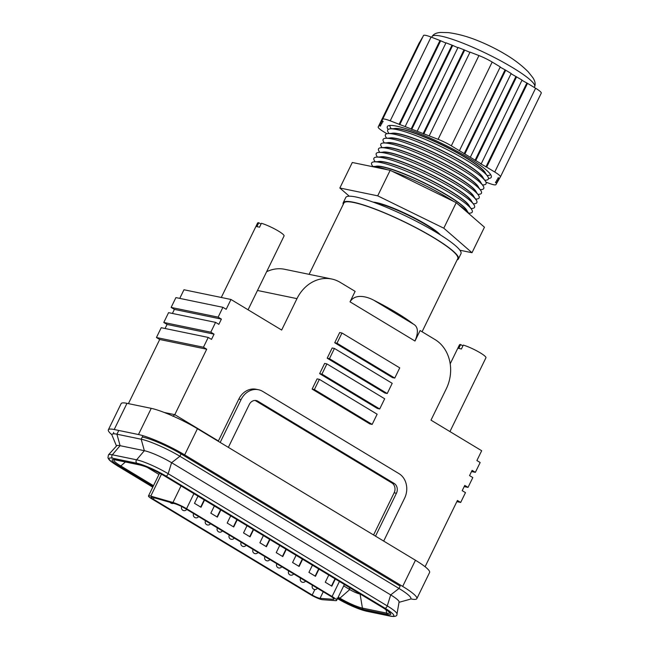<?xml version="1.0" encoding="UTF-8"?>
<svg xmlns="http://www.w3.org/2000/svg" width="649" height="649" viewBox="0 0 649 649"><rect width="100%" height="100%" fill="white"/><g stroke="black" fill="none" stroke-linecap="round" stroke-linejoin="round"><path stroke-width="0.97" d="M248.064 309.784L284.075 235.952A14.732 2.223 -154 0 0 278.413 231.06A14.732 2.223 -154 0 0 261.425 223.297L259.511 227.223A14.732 2.223 26 0 0 256.858 226.671L258.773 222.745A14.732 2.223 -154 0 0 257.588 223.037L221.285 297.469M261.028 224.108L258.773 222.745M488.494 178.459A57.826 8.729 -154 0 0 491.269 177.291A57.826 8.729 -154 0 0 469.049 158.088A57.826 8.729 -154 0 0 416.869 132.566A57.826 8.729 -154 0 0 387.323 126.587A57.826 8.729 -154 0 0 388.11 129.5M541.266 93.132L500.403 176.909A14.732 2.223 -154 0 0 494.741 172.017L486.661 167.134L527.515 83.364L535.603 88.24A14.732 2.223 26 0 1 541.266 93.132A14.732 2.223 26 0 1 541.25 93.156L500.411 176.885A14.732 2.223 -154 0 1 500.395 176.926L499.568 178.361L498.245 177.712L497.686 178.678L499.008 179.327L498.448 180.292L497.126 179.643L496.566 180.609L497.897 181.258L497.337 182.223L496.014 181.574L495.455 182.539L496.777 183.188L495.95 184.616A14.732 2.223 -154 0 1 488.364 183.05L485.947 182.118M486.661 167.134L480.447 163.694L481.209 163.848L522.064 80.07L511.055 73.726M451.323 145.814A14.732 2.223 -154 0 0 438.091 139.332L429.176 135.892L470.038 52.115L478.946 55.563A14.732 2.223 26 0 1 492.177 62.044L451.323 145.814L481.209 163.848M429.176 135.892L423.164 133.564L464.027 49.795L458.024 47.466L417.161 131.244L423.164 133.564M417.161 131.244L411.15 128.924L452.012 45.146L446.001 42.826L405.146 126.596L411.15 128.924M405.146 126.596L399.135 124.275L439.998 40.498L431.082 37.058L390.219 120.828L399.135 124.275M390.219 120.828A14.732 2.223 -154 0 0 382.642 119.262L423.505 35.484A14.732 2.223 26 0 1 431.082 37.058M419.035 43.223A14.732 2.223 26 0 1 419.043 43.199L378.197 126.953A14.732 2.223 -154 0 0 378.189 126.977L379.024 125.525L380.346 126.166L380.906 125.2L379.584 124.559L380.144 123.594L381.466 124.235L382.026 123.269L380.695 122.629L381.255 121.663L382.577 122.304L383.137 121.339L381.815 120.698L382.642 119.262M419.952 41.779L419.059 43.183A14.732 2.223 26 0 1 419.059 43.183L378.189 126.977A14.732 2.223 -154 0 0 383.851 131.869L386.926 133.726M379.584 124.559L421.071 39.849M380.695 122.629L422.183 37.918M381.815 120.698L423.505 35.484M445.895 43.053L439.998 40.498M457.91 47.701L452.012 45.146M469.925 52.342L464.027 49.795M492.177 62.044L500.265 66.92L459.411 150.698M464.854 153.983L505.717 70.206L500.152 67.155M505.717 70.206L511.169 73.499L470.306 157.269M527.515 83.364L521.95 80.306M464.1 153.829L504.954 70.051M485.898 166.98L526.761 83.202M496.777 183.188L497.264 182.182M399.703 124.77L440.557 40.992M411.717 129.411L452.58 45.641M423.732 134.059L464.595 50.281M381.466 124.235L381.953 123.237M379.024 125.525L419.887 41.747M475.003 160.4L515.858 76.631M475.758 160.563L516.62 76.785M499.008 179.327L499.495 178.321M380.144 123.594L420.998 39.816M382.577 122.304L383.064 121.306M381.255 121.663L422.118 37.885M497.897 181.258L498.383 180.252M380.346 126.166L380.833 125.168M534.662 86.65A57.088 8.624 26 0 0 512.726 67.691A57.088 8.624 26 0 0 461.212 42.493A57.088 8.624 26 0 0 432.039 36.595C433.435 34.146 436.29 32.758 440.59 32.45L448.354 32.62C458.153 33.918 468.189 36.693 478.443 40.936A31.306 4.73 26 0 1 502.667 52.747L505.255 54.281C514.146 59.513 521.812 65.387 528.27 71.893L532.861 77.677C535.101 81.101 535.693 84.094 534.662 86.65L534.273 87.437M487.083 175.53L487.878 175.49A55.984 8.453 -154 0 0 490.563 174.508M485.557 173.364A51.563 7.788 -154 0 0 465.763 157.561A51.563 7.788 -154 0 0 393.935 128.672M389.952 125.435A55.984 8.453 -154 0 0 390.828 128.153L391.29 128.802M484.787 180.235L485.582 180.203A55.984 8.453 -154 0 0 487.545 176.179L484.738 172.204A51.563 7.788 -154 0 0 465.674 157.739A51.563 7.788 -154 0 0 395.355 128.607L390.495 128.843A55.984 8.453 -154 0 0 388.532 132.867L388.994 133.516M487.545 176.179A55.984 8.453 -154 0 0 466.842 160.481A55.984 8.453 -154 0 0 390.495 128.843M483.262 178.077A51.563 7.788 -154 0 0 463.467 162.274A51.563 7.788 -154 0 0 391.631 133.386M482.483 184.949L483.286 184.908A55.984 8.453 -154 0 0 485.241 180.893L482.442 176.917A51.563 7.788 -154 0 0 463.378 162.453A51.563 7.788 -154 0 0 393.051 133.321L388.191 133.556A55.984 8.453 -154 0 0 386.236 137.58L386.69 138.229M485.241 180.893A55.984 8.453 -154 0 0 464.546 165.187A55.984 8.453 -154 0 0 388.191 133.556M480.958 182.791A51.563 7.788 -154 0 0 461.163 166.988A51.563 7.788 -154 0 0 389.335 138.099M480.187 189.662L480.982 189.622A55.984 8.453 -154 0 0 482.945 185.606L480.146 181.631A51.563 7.788 -154 0 0 461.082 167.166A51.563 7.788 -154 0 0 390.755 138.026L385.895 138.269A55.984 8.453 -154 0 0 383.932 142.293L384.395 142.942M482.945 185.606A55.984 8.453 -154 0 0 462.25 169.9A55.984 8.453 -154 0 0 385.895 138.269M478.662 187.504A51.563 7.788 -154 0 0 458.867 171.701A51.563 7.788 -154 0 0 387.039 142.812M477.891 194.375L478.686 194.335A55.984 8.453 -154 0 0 480.649 190.319L477.842 186.336A51.563 7.788 -154 0 0 458.778 171.88A51.563 7.788 -154 0 0 388.459 142.739L383.6 142.983A55.984 8.453 -154 0 0 381.636 146.999L382.099 147.656M480.649 190.319A55.984 8.453 -154 0 0 459.946 174.613A55.984 8.453 -154 0 0 383.6 142.983M476.366 192.209A51.563 7.788 -154 0 0 456.571 176.414A51.563 7.788 -154 0 0 384.735 147.526M475.587 199.089L476.39 199.048A55.984 8.453 -154 0 0 478.345 195.033L475.547 191.049A51.563 7.788 -154 0 0 456.482 176.593A51.563 7.788 -154 0 0 386.155 147.453L381.296 147.696A55.984 8.453 -154 0 0 379.341 151.712L379.795 152.369M478.345 195.033A55.984 8.453 -154 0 0 457.65 179.327A55.984 8.453 -154 0 0 381.296 147.696M474.07 196.923A51.563 7.788 -154 0 0 454.268 181.128A51.563 7.788 -154 0 0 382.439 152.239M473.291 203.802L474.086 203.762A55.984 8.453 -154 0 0 476.05 199.738L473.251 195.763A51.563 7.788 -154 0 0 454.186 181.306A51.563 7.788 -154 0 0 383.859 152.166L379 152.41A55.984 8.453 -154 0 0 377.037 156.425L377.499 157.082M476.05 199.738A55.984 8.453 -154 0 0 455.355 184.04A55.984 8.453 -154 0 0 379 152.41M471.766 201.636A51.563 7.788 -154 0 0 451.972 185.833A51.563 7.788 -154 0 0 380.144 156.953M470.996 208.516L471.791 208.475A55.984 8.453 -154 0 0 473.754 204.451L470.947 200.476A51.563 7.788 -154 0 0 451.882 186.012A51.563 7.788 -154 0 0 381.563 156.88L376.704 157.115A55.984 8.453 -154 0 0 374.741 161.139L375.203 161.796M473.754 204.451A55.984 8.453 -154 0 0 453.059 188.754A55.984 8.453 -154 0 0 376.704 157.115M469.47 206.35A51.563 7.788 -154 0 0 449.676 190.546A51.563 7.788 -154 0 0 377.84 161.658M468.692 213.229L469.495 213.188A55.984 8.453 -154 0 0 471.45 209.165L468.651 205.189A51.563 7.788 -154 0 0 449.587 190.725A51.563 7.788 -154 0 0 379.259 161.593L374.4 161.828A55.984 8.453 -154 0 0 372.445 165.852L372.899 166.501M439.17 234.143A39.776 6.003 -154 0 0 426.223 224.943A39.776 6.003 -154 0 0 374.595 202.65M471.45 209.165A55.984 8.453 -154 0 0 450.755 193.467A55.984 8.453 -154 0 0 374.4 161.828M373.159 202.131A39.776 6.003 26 0 1 426.393 224.595A39.776 6.003 26 0 1 440.468 234.954M467.175 211.063A51.563 7.788 -154 0 0 447.38 195.26A51.563 7.788 -154 0 0 375.544 166.371M349.267 196.193L339.849 188.007L377.71 195.836L443.786 228.188L472.001 252.721L459.922 250.222M469.195 213.935A55.984 8.453 -154 0 0 469.154 213.878L466.355 209.903A51.563 7.788 -154 0 0 447.291 195.438A51.563 7.788 -154 0 0 376.964 166.306L372.104 166.542A55.984 8.453 -154 0 0 371.982 166.55M377.71 195.836L390.163 170.306L352.302 162.485L339.849 188.007M390.163 170.306L456.231 202.666L484.446 227.199L472.001 252.721M456.231 202.666L443.786 228.188M469.154 213.878A55.984 8.453 -154 0 0 458.6 204.719M453.602 201.377A55.984 8.453 -154 0 0 448.459 198.18A55.984 8.453 -154 0 0 392.426 171.417M387.567 169.77A55.984 8.453 -154 0 0 372.104 166.542M449.935 431.577L485.947 357.753A14.732 2.223 -154 0 0 480.284 352.861A14.732 2.223 -154 0 0 463.297 345.09L461.382 349.016A14.732 2.223 26 0 0 458.729 348.472L460.644 344.546A14.732 2.223 -154 0 0 459.46 344.838L450.195 363.838M462.899 345.909L460.644 344.546M457.115 259.924A64.089 9.678 -154 0 0 458.413 258.927L460.968 253.694A64.089 9.678 -154 0 0 405.041 215.663A64.089 9.678 -154 0 0 345.771 197.507L343.216 202.739A64.089 9.678 -154 0 0 343.232 204.378M458.413 258.927A64.089 9.678 -154 0 0 402.494 220.895A64.089 9.678 -154 0 0 343.216 202.739M147.088 467.288L158.964 474.451M343.686 585.909L349.738 589.552L349.47 587.532M360.39 594.111L359.814 593.997A8.031 1.209 26 0 1 349.738 589.552L339.922 598.175A2.207 1.111 -58.9 0 1 338.77 598.638L337.772 598.037M152.783 487.131L117.891 466.079A2.207 1.111 -58.9 0 1 117.712 466.014C108.44 459.987 109.649 460.384 107.945 457.861L108.448 454.86L116.723 445.741A21.717 3.277 26 0 1 120.089 445.685L144.354 450.698A21.717 3.277 26 0 1 171.596 462.705L390.69 594.898A21.717 3.277 26 0 1 399.078 601.972L396.985 614.1A25.157 3.797 26 0 0 387.266 605.906A2.207 1.111 121.1 0 1 387.047 606.458A2.207 1.111 121.1 0 1 384.954 608.186A23.031 3.48 26 0 1 390.138 616.023L365.882 611.009A23.031 3.48 26 0 1 337.504 598.581M116.479 446.009L112.074 435.349A30.868 4.657 26 0 1 112.026 434.449A30.868 4.657 26 0 1 116.934 434.205L141.19 439.219A30.868 4.657 26 0 1 179.911 456.279L399.005 588.473A30.868 4.657 26 0 1 410.866 598.719A30.868 4.657 26 0 1 410.127 599.23L399.021 602.329M159.711 339.492L206.715 349.211L203.445 347.239L208.232 337.423L161.228 327.704L156.441 337.521L159.711 339.492L128.421 403.629M167.053 324.443L214.056 334.154L210.787 332.183L215.573 322.366L168.57 312.648L163.783 322.464L167.053 324.443L165.073 328.499M174.394 309.386L221.398 319.105L218.129 317.134L222.915 307.318L175.911 297.599L171.125 307.415L174.394 309.386L172.415 313.443M350.022 301.834C355.1 293.316 366.88 296.479 373.929 300.3A63.351 9.565 26 0 1 396.709 312.842A63.351 9.565 26 0 1 413.413 324.127C418.118 326.682 418.646 332.32 414.979 341.033L350.022 301.834L355.125 291.36L340.19 282.356A36.831 31.339 101.7 0 0 331.688 279.005A36.831 31.339 101.7 0 0 296.982 298.637L281.658 330.049L230.971 299.473L183.967 289.754L179.757 298.394M266.625 271.72A36.831 31.339 -78.3 0 1 284.684 269.294L331.688 279.005M471.523 471.547L475.368 472.342L472.099 470.363L469.551 475.603L472.821 477.575L468.026 487.391L464.757 485.42L462.202 490.652L465.479 492.632L460.685 502.448L457.415 500.476L425.493 565.92A2.945 2.507 -78.3 0 0 425.2 566.828M464.181 486.596L468.026 487.391M156.441 337.521L203.445 347.239M163.783 322.464L210.787 332.183M197.442 428.713L415.449 560.241A36.831 5.565 26 0 1 429.597 572.467L416.828 598.646A36.831 5.565 -154 0 0 402.68 586.42L184.673 454.892A36.831 5.565 -154 0 0 138.472 434.53L151.241 408.351A36.831 5.565 26 0 1 197.442 428.713L184.673 454.892M126.985 403.337L114.216 429.516A36.831 5.565 -154 0 0 108.359 429.808L121.128 403.629A36.831 5.565 26 0 1 126.985 403.337L151.241 408.351M414.979 341.033L420.09 330.56L435.025 339.565A36.831 31.339 101.7 0 1 446.317 388.735L430.993 420.146L481.68 450.731L476.893 460.547L480.163 462.518L475.368 472.342M456.839 501.653L460.685 502.448M309.111 274.34L343.881 203.064A63.351 9.565 26 0 1 376.25 209.611A63.351 9.565 26 0 1 433.418 237.575A63.351 9.565 26 0 1 457.756 258.61L422.077 331.761M171.125 307.415L218.129 317.134M214.056 334.154L211.501 339.395L208.232 337.423M206.715 349.211L174.792 414.662L218.388 440.963L238.824 399.078A18.415 15.665 -78.3 0 1 256.177 389.262L258.448 389.733A18.415 15.665 -78.3 0 1 262.699 391.404L398.957 473.616A18.415 15.665 -78.3 0 1 404.603 498.197L383.689 541.079M172.853 416.277L174.792 414.662L164.327 412.496M230.971 299.473L226.185 309.289L222.915 307.318M221.398 319.105L218.843 324.338L215.573 322.366M377.418 408.497L319.649 373.646L324.63 363.432L326.901 363.902L384.679 398.762L379.697 408.967L377.418 408.497M369.889 423.943L312.12 389.092L317.093 378.878L319.373 379.349L377.142 414.208L372.161 424.414L369.889 423.943M384.954 393.051L327.185 358.199L332.166 347.986L334.438 348.456L392.207 383.316L387.226 393.521L384.954 393.051M392.491 377.604L334.714 342.753L339.695 332.539L341.974 333.01L399.743 367.869L394.762 378.075L392.491 377.604M220.181 442.431L241.095 399.549A18.415 15.665 -78.3 0 1 258.448 389.733M114.216 429.516L138.472 434.53M375.511 536.147L396.425 493.264A7.366 6.271 101.7 0 0 394.162 483.432L257.913 401.228A7.366 6.271 101.7 0 0 256.209 400.555A7.366 6.271 101.7 0 0 249.273 404.481L228.359 447.364M410.744 598.897L410.979 598.946A36.831 5.565 -154 0 0 416.828 598.646M373.573 534.979L394.146 492.794A7.366 6.271 101.7 0 0 391.891 482.961L255.641 400.757A7.366 6.271 101.7 0 0 255.049 400.449M108.359 429.808A36.831 5.565 -154 0 0 111.953 434.789M394.762 378.075L336.993 343.224L334.714 342.753M372.161 424.414L314.392 389.554L312.12 389.092M387.226 393.521L329.457 358.67L327.185 358.199M329.457 358.67L334.438 348.456M379.697 408.967L321.928 374.116L319.649 373.646M336.993 343.224L341.974 333.01M314.392 389.554L319.373 379.349M321.928 374.116L326.901 363.902M113.656 432.396A30.941 4.673 -154 0 0 113.989 433.816M399.646 585.796L181.647 454.259A30.941 4.673 -154 0 0 142.829 437.158M153.383 499.211L312.185 595.019A5.89 0.892 -154 0 0 319.576 598.281A5.89 0.892 -154 0 0 320.038 598.346L333.253 599.303A8.843 1.339 -154 0 0 333.967 599.124A8.843 1.339 -154 0 0 330.568 596.188L185.038 508.386A8.843 1.339 -154 0 0 174.841 503.721L152.653 497.353A5.89 0.892 -154 0 0 151.12 497.256A5.89 0.892 -154 0 0 153.383 499.211L154.089 497.767M150.771 496.112A8.843 1.339 -154 0 0 148.475 495.966A8.843 1.339 -154 0 0 151.874 498.894L310.668 594.711A8.843 1.339 -154 0 0 321.758 599.595A8.843 1.339 -154 0 0 322.448 599.7L335.663 600.649A11.787 1.777 -154 0 0 336.612 600.414A11.787 1.777 -154 0 0 332.085 596.504L186.555 508.702A11.787 1.777 -154 0 0 172.958 502.48L150.771 496.112L161.479 474.151M220.871 509.936L217.366 517.123L210.828 513.181L214.332 505.993M253.572 529.665L250.068 536.853L243.529 532.91L247.034 525.722M286.274 549.395L282.769 556.582L276.231 552.64L279.735 545.452M318.975 569.124L315.471 576.312L308.932 572.369L312.437 565.182M335.33 578.989L331.826 586.177L325.279 582.234L328.783 575.046M302.629 559.26L299.124 566.447L292.577 562.505L296.09 555.317M269.927 539.53L266.423 546.718L259.884 542.775L263.389 535.587M237.226 519.8L233.721 526.988L227.182 523.045L230.687 515.858M204.524 500.071L201.02 507.258L194.481 503.316L197.986 496.128M204.2 499.876L200.695 507.064M236.901 519.606L233.397 526.793M220.555 509.741L217.05 516.929M318.651 568.93L315.146 576.117M335.006 578.794L331.501 585.982M285.958 549.2L282.445 556.388M302.304 559.065L298.8 566.253M269.603 539.335L266.098 546.523M253.256 529.47L249.743 536.658M494.741 172.017L535.603 88.24M438.091 139.332L478.946 55.563M114.256 459.768L115.773 459.995A2.207 1.882 101.7 0 1 115.262 459.792A19.575 2.953 26 0 0 119.676 466.453A2.207 1.111 -58.9 0 0 120.828 465.982A17.945 2.71 26 0 1 114.175 459.8M153.488 485.687L120.828 465.982L125.387 461.983M115.262 459.792L139.519 464.814A2.207 1.882 101.7 0 0 140.03 465.009C146.658 466.704 154.616 470.217 163.897 475.563L382.991 607.748A2.207 1.111 121.1 0 1 382.845 607.618M119.676 466.453L153.05 486.588M139.519 464.814A19.575 2.953 26 0 1 164.083 475.628L383.178 607.821A19.575 2.953 26 0 1 387.583 614.481L363.326 609.46A19.575 2.953 26 0 1 338.77 598.638M117.891 466.079A23.031 3.48 26 0 1 112.707 458.251L136.963 463.264A23.031 3.48 26 0 1 165.86 476.001L384.954 608.186M338.21 597.145L339.922 598.175A17.945 2.71 26 0 0 362.426 608.089L360.057 593.916M108.448 454.86A25.157 3.797 26 0 1 112.35 454.795A2.207 1.882 101.7 0 0 112.707 458.251M118.759 430.457L116.934 434.205L120.089 445.685L112.35 454.795L136.615 459.816A2.207 1.882 101.7 0 0 136.963 463.264M396.985 614.1C397.196 616.144 395.087 616.85 390.649 616.217A2.207 1.882 -78.3 0 1 390.138 616.023M390.649 616.217L366.393 611.204A2.207 1.882 -78.3 0 1 365.882 611.009M387.583 614.481A2.207 1.882 -78.3 0 1 386.69 613.11L362.426 608.089A2.207 1.882 -78.3 0 0 363.326 609.46M383.178 607.821A2.207 1.111 121.1 0 1 382.991 607.748C391.063 612.924 389.043 612.421 389.595 612.672L389.546 612.551M389.57 612.632A17.945 2.71 26 0 1 386.69 613.11L386.058 609.711M142.918 435.674L141.19 439.219L144.354 450.698L136.615 459.816A25.157 3.797 26 0 1 168.172 473.721A2.207 1.111 121.1 0 1 167.953 474.273A2.207 1.111 121.1 0 1 165.86 476.001M181.063 453.919L179.911 456.279L171.596 462.705L168.172 473.721L387.266 605.906L390.69 594.898L399.005 588.473L400.157 586.104M296.982 298.637L257.483 290.468M241.095 399.549L238.824 399.078M402.68 586.42L415.449 560.241M396.425 493.264L394.146 492.794M373.929 300.3L413.413 324.127M257.913 401.228L255.641 400.757M394.162 483.432L391.891 482.961M312.185 595.019L314.862 589.535M320.038 598.346L323.243 591.774M333.253 599.303L333.659 598.451M186.555 508.702L193.889 493.662M172.958 502.48L181.039 485.906M332.085 596.504L339.419 581.463M432.039 36.595L431.699 37.293M115.773 459.995L140.03 465.009M117.712 466.014L152.766 487.164M366.393 611.204C357.867 609.03 348.002 604.698 336.807 598.2M205.482 520.887A2.872 2.872 0 0 0 207.485 524.96A2.872 2.872 0 0 0 210.471 523.727M264.889 556.728A2.872 2.872 0 0 0 266.893 560.801A2.872 2.872 0 0 0 269.87 559.568M253.013 549.565A2.872 2.872 0 0 0 255.008 553.638A2.872 2.872 0 0 0 257.994 552.404M276.774 563.9A2.872 2.872 0 0 0 278.77 567.972A2.872 2.872 0 0 0 281.755 566.739M288.651 571.071A2.872 2.872 0 0 0 290.655 575.144A2.872 2.872 0 0 0 293.64 573.911M229.251 535.23A2.872 2.872 0 0 0 231.247 539.303A2.872 2.872 0 0 0 234.232 538.062M170.127 502.375A2.872 2.872 0 0 0 173.453 503.324M241.128 542.394A2.872 2.872 0 0 0 243.132 546.466A2.872 2.872 0 0 0 246.109 545.233M193.605 513.724A2.872 2.872 0 0 0 195.609 517.797A2.872 2.872 0 0 0 198.586 516.563M217.366 528.059A2.872 2.872 0 0 0 219.37 532.131A2.872 2.872 0 0 0 222.347 530.898M181.72 506.561A2.872 2.872 0 0 0 183.724 510.625A2.872 2.872 0 0 0 186.701 509.392M300.536 578.235A2.872 2.872 0 0 0 302.539 582.307A2.872 2.872 0 0 0 305.517 581.074M312.42 585.406A2.872 2.872 0 0 0 314.416 589.479A2.872 2.872 0 0 0 317.402 588.245M148.475 495.966L159.613 473.129M336.612 600.414L344.392 584.465"/></g></svg>
